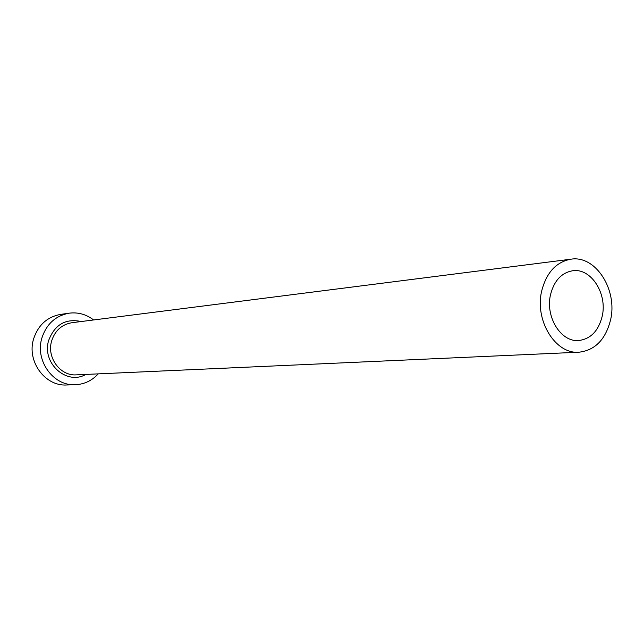 <?xml version="1.0" encoding="UTF-8"?>
<svg xmlns="http://www.w3.org/2000/svg" width="644" height="644" viewBox="0 0 644 644"><rect width="100%" height="100%" fill="white"/><g stroke="black" fill="none" stroke-linecap="round" stroke-linejoin="round"><path stroke-width="0.97" d="M550.588 294.429C545.017 316.655 560.932 342.383 578.723 340.523C590.62 339.018 598.429 330.992 602.156 316.446C607.662 293.897 591.111 267.824 572.717 270.746C561.608 272.686 554.226 280.575 550.588 294.429M610.536 320.02C617.862 289.889 595.652 255.04 570.995 259.186C556.352 261.858 546.611 272.356 541.773 290.661C534.327 320.221 555.41 354.458 578.996 352.204C595.04 350.304 605.553 339.573 610.536 320.02M93.597 319.955C86.264 314.32 78.109 312.066 69.133 313.177C55.658 315.705 46.585 323.916 41.941 337.826C34.671 360.399 53.307 386.231 75.292 384.726C84.324 384.291 91.971 380.676 98.242 373.874M69.133 313.177L60.568 314.401C47.229 316.896 38.254 325.003 33.657 338.728C26.46 360.994 44.887 386.472 66.646 384.983L75.292 384.726M85.829 374.43C66.509 385.716 41.264 362.757 48.775 340.137C54.917 324.471 65.752 318.265 81.273 321.525M570.995 259.186L71.854 322.724C61.856 324.455 55.134 330.469 51.705 340.748C46.392 357.299 60.198 376.209 76.346 374.856L578.996 352.204"/></g></svg>
